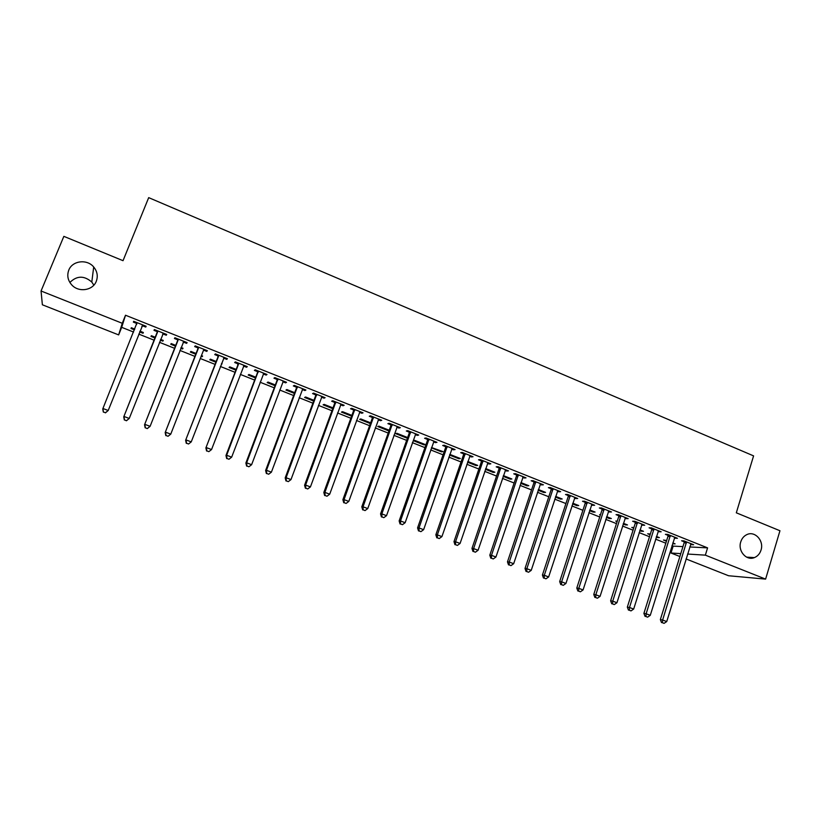 <?xml version="1.0" encoding="UTF-8"?>
<svg xmlns="http://www.w3.org/2000/svg" width="821" height="821" viewBox="0 0 821 821"><rect width="100%" height="100%" fill="white"/><g stroke="black" fill="none" stroke-linecap="round" stroke-linejoin="round"><path stroke-width="1.23" d="M96.293 281.275C92.947 290.47 78.847 292.707 71.889 285.061C67.845 280.546 66.809 275.579 68.769 270.15C72.289 260.626 87.057 258.81 93.697 266.989C97.289 271.402 98.151 276.164 96.293 281.275M761.026 550.08C759.836 553.775 757.609 556.289 754.355 557.613C746.402 561.051 737.627 550.942 740.747 541.881C741.835 538.494 743.836 536.082 746.741 534.666C754.776 530.479 764.228 540.721 761.026 550.08M69.877 282.486C76.815 275.589 84.122 275.445 91.798 282.065L93.851 285.144M689.763 546.96L707.579 547.864L125.51 315.233L121.693 327.333L133.587 332.043M138.78 334.106L154.225 340.233M159.448 342.306L174.657 348.34M179.943 350.434L194.926 356.386M200.242 358.49L215.01 364.35M220.367 366.474L234.919 372.252M240.327 374.397L254.664 380.082M260.103 382.237L274.235 387.84M279.715 390.016L293.631 395.548M299.152 397.733L312.873 403.173M318.425 405.379L331.941 410.746M337.534 412.963L350.854 418.248M356.478 420.475L369.604 425.689M375.269 427.926L388.2 433.057M393.895 435.325L406.641 440.374M412.368 442.652L424.929 447.63M430.686 449.918L443.063 454.824M448.851 457.123L461.043 461.956M466.872 464.276L478.879 469.037M484.739 471.357L496.572 476.057M502.452 478.386L514.12 483.015M520.032 485.365L531.526 489.921M537.457 492.282L548.787 496.767M554.75 499.137L565.905 503.56M571.909 505.941L582.9 510.303M588.914 512.694L599.751 516.994M605.795 519.385L616.458 523.624M622.534 526.035L633.042 530.202M639.149 532.624L649.503 536.729M655.62 539.161L665.821 543.204M671.968 545.647L673.148 546.109L671.003 553.015L680.783 553.621M121.693 327.333L118.645 334.906L42.374 304.786L41.05 290.993L122.257 323.289L118.645 334.906M41.05 290.993L63.853 236.356L123.027 260.688L148.693 197.635L753.586 455.881L736.314 512.807L779.95 530.746L765.613 579.113L728.576 575.747L686.058 558.957M679.891 556.515L671.003 553.015M163.174 340.387L162.866 341.146L163.276 340.438L160.618 339.371M162.866 341.146L160.311 340.14M155.087 338.057L150.982 336.425L151.351 335.686L155.385 337.298M166.591 334.434L166.273 335.245L166.714 334.486L154.379 329.56L153.989 330.35L157.314 331.674M166.273 335.245L162.969 333.931M202.346 355.965L202.058 356.714L202.623 356.068L201.381 355.575M202.058 356.714L201.083 356.335M195.767 354.22L190.369 352.076L190.893 351.409L196.065 353.461M207.056 350.588L206.748 351.388L207.354 350.7L195.234 345.867L194.68 346.575L197.943 347.878M206.748 351.388L203.526 350.105M235.75 370.107L229.09 367.459L229.767 366.864L236.038 369.347M246.823 366.453L246.516 367.254L247.285 366.638L235.381 361.887L234.662 362.523L237.864 363.806M246.516 367.254L243.529 366.063M275.035 385.716L267.174 382.586L267.995 382.052L275.322 384.967M285.913 382.052L285.605 382.843L286.539 382.299L274.83 377.629L273.957 378.194L277.108 379.456M285.605 382.843L282.835 381.744M313.653 401.059L304.622 397.467L305.586 396.995L313.93 400.309M324.326 397.374L324.038 398.175L325.106 397.692L313.612 393.105L312.575 393.598L315.675 394.839M324.038 398.175L321.483 397.148M351.624 416.134L341.454 412.101L342.562 411.69L351.891 415.405M362.092 412.45L361.815 413.24L363.036 412.819L351.727 408.314L350.546 408.745L353.594 409.956M361.815 413.24L359.465 412.306M388.713 430.04L388.456 430.768L389.082 430.604M388.456 430.768L377.691 426.499L378.933 426.15L389.216 430.235M399.232 427.269L398.955 428.059L400.32 427.7L389.195 423.267L387.881 423.636L390.868 424.826M398.955 428.059L396.81 427.197M423.934 444.869L425.34 444.592L414.718 440.374L413.353 440.661L423.934 444.869L424.19 444.14M435.756 441.842L435.479 442.622L436.977 442.334L426.048 437.973L424.59 438.281L427.536 439.451M435.479 442.622L433.529 441.842M459.103 458.015L458.847 458.734L460.376 458.518L449.805 454.382M458.847 458.734L449.569 455.05M471.675 456.178L471.408 456.948L473.029 456.722L462.285 452.433L460.694 452.679L463.588 453.828M471.408 456.948L469.643 456.25M465.148 454.454L464.163 454.064M493.452 471.665L493.205 472.393L494.858 472.229L485.683 468.575M493.205 472.393L485.437 469.304M507.009 470.279L506.752 471.049L508.497 470.874L497.926 466.656L496.202 466.841L499.055 467.98M506.752 471.049L505.172 470.412M527.277 485.108L527.031 485.827L528.796 485.714L520.955 482.604M527.031 485.827L520.719 483.312M541.768 484.154L541.511 484.913L543.389 484.8L532.983 480.644L531.146 480.778L533.948 481.896M541.511 484.913L540.115 484.359M560.558 498.337L560.333 499.055L562.2 498.994L555.663 496.397M560.333 499.055L555.427 497.105M575.973 497.803L575.726 498.563L577.717 498.491L567.475 494.406L565.515 494.488L568.276 495.586M575.726 498.563L574.495 498.07M593.337 511.37L593.111 512.078L595.092 512.068L589.806 509.964M593.111 512.078L589.57 510.672M609.634 511.226L609.387 511.986L611.491 511.976L601.413 507.953L599.34 507.983L602.06 509.061M609.387 511.986L608.33 511.565M625.612 524.198L625.386 524.896L627.47 524.937L623.406 523.316M625.386 524.896L623.18 524.024M617.105 521.612L615.75 521.078L617.269 521.089M642.761 524.445L642.515 525.194L644.731 525.235L634.818 521.284L632.632 521.253L635.31 522.32M642.515 525.194L641.622 524.835M657.395 536.831L657.169 537.529L659.355 537.611L656.472 536.462M657.169 537.529L656.246 537.16M650.129 534.728L647.687 533.763L650.345 534.03M675.365 537.457L675.129 538.207L677.448 538.289L667.689 534.399L665.4 534.327L668.027 535.374M675.129 538.207L674.39 537.909M673.148 546.109L682.959 546.612M691.477 543.892L691.241 544.631L693.622 544.744L683.934 540.875L681.594 540.782L684.201 541.819M691.241 544.631L690.574 544.364M673.097 543.071L672.881 543.769L675.119 543.871L672.81 542.958M666.447 541.213L663.471 540.033L666.662 540.516M659.119 530.982L658.883 531.731L661.162 531.792L651.32 527.862L649.083 527.821L651.73 528.878M658.883 531.731L658.062 531.403M641.56 530.54L641.345 531.238L643.479 531.3L640 529.914M641.345 531.238L639.775 530.612M633.679 528.201L631.78 527.441L633.904 527.493M626.259 517.866L626.023 518.615L628.178 518.636L618.182 514.644L616.058 514.644L618.747 515.721M626.023 518.615L625.038 518.225M609.541 517.805L609.305 518.513L611.347 518.523L606.668 516.666M609.305 518.513L606.442 517.374M600.397 514.972L599.607 514.654L600.5 514.654M592.865 504.546L592.618 505.295L594.671 505.264L584.511 501.21L582.5 501.262L585.24 502.349M592.618 505.295L591.479 504.843M577.009 504.884L576.783 505.592L578.713 505.551L572.801 503.201M576.783 505.592L572.565 503.92M558.937 490.999L558.691 491.758L560.62 491.676L550.296 487.551L548.397 487.664L551.178 488.772M558.691 491.758L557.377 491.235M543.984 491.748L543.748 492.467L545.565 492.384L538.381 489.521M543.748 492.467L538.145 490.24M524.455 477.237L524.198 478.007L526.015 477.863L515.526 473.676L513.751 473.84L516.573 474.969M524.198 478.007L522.71 477.412M510.426 478.417L510.19 479.136L511.894 478.992L503.396 475.616M510.19 479.136L503.15 476.334M489.419 463.26L489.152 464.029L490.845 463.824L480.172 459.565L478.52 459.791L481.393 460.94M489.152 464.029L487.479 463.362M483.015 461.587L481.999 461.176M476.344 464.871L476.098 465.589L477.689 465.404L467.826 461.484M476.098 465.589L467.58 462.202M453.787 449.046L453.52 449.816L455.08 449.559L444.233 445.228L442.714 445.505L445.639 446.675M453.52 449.816L451.663 449.077M447.127 447.271L446.193 446.891M441.719 451.098L441.462 451.827L442.93 451.581L431.518 447.558M441.462 451.827L431.415 447.835M417.571 434.586L417.294 435.366L418.72 435.048L407.698 430.645L406.313 430.984L409.279 432.174M417.294 435.366L415.252 434.555M406.262 437.85L407.606 437.542L396.902 433.293L395.599 433.611L406.262 437.85L406.528 437.121M380.739 419.89L380.462 420.68L381.755 420.29L370.538 415.816L369.286 416.226L372.313 417.427M380.462 420.68L378.214 419.777M370.363 423.585L359.649 419.326L360.819 418.946L370.63 422.846M343.291 404.948L343.004 405.738L344.153 405.287L332.741 400.74L331.643 401.202L334.711 402.434M343.004 405.738L340.551 404.763M332.721 408.632L323.115 404.815L324.151 404.373L332.987 407.893M305.196 389.749L304.899 390.539L305.905 390.026L294.308 385.398L293.343 385.932L296.473 387.184M304.899 390.539L302.241 389.482M294.431 393.413L285.975 390.057L286.868 389.554L294.708 392.674M266.456 374.284L266.148 375.084L266.999 374.499L255.198 369.789L254.387 370.394L257.568 371.667M266.148 375.084L263.264 373.935M255.475 377.937L248.209 375.053L248.958 374.489L255.762 377.188M227.027 358.551L226.719 359.362L227.407 358.705L215.4 353.913L214.753 354.59L217.986 355.873M226.719 359.362L223.61 358.12M221.691 363.652L221.403 364.401L222.05 363.795L221.496 363.57M215.841 362.194L209.817 359.803L210.412 359.167L216.139 361.445M186.921 342.542L186.603 343.352L187.126 342.624L174.904 337.749L174.421 338.498L177.716 339.812M186.603 343.352L183.319 342.049M182.847 348.207L182.539 348.966L183.032 348.289L181.092 347.509M182.539 348.966L180.784 348.268M175.52 346.175L170.758 344.286L171.199 343.578L175.817 345.415M146.097 326.255L145.769 327.076L146.128 326.265L133.679 321.298L133.371 322.13L136.727 323.464M145.769 327.076L142.433 325.742M143.326 332.505L143.028 333.264L143.357 332.515L139.96 331.161M143.028 333.264L139.652 331.93M134.459 329.868L131.032 328.503L131.319 327.733L134.767 329.098M125.51 315.233L122.257 323.289M707.579 547.864L705.352 555.15L765.613 579.113M687.577 554.042L705.352 555.15M133.7 321.309L133.371 322.13M131.339 327.743L131.032 328.503M686.469 542.948L684.119 542.845L660.351 619.609L662.629 620.009L686.551 541.922M662.434 622.749L664.076 623.365L662.434 622.749L662.629 620.009L666.734 621.559L691.005 543.707M684.119 542.845L684.16 540.967M660.351 619.609L661.521 622.585M664.076 623.365L666.734 621.559M670.244 536.482L667.945 536.4L643.9 613.39L646.137 613.769L670.326 535.446M645.953 616.53L647.605 617.156L645.953 616.53L646.137 613.769L650.273 615.329L674.821 537.242M667.945 536.4L667.996 534.522M643.9 613.39L645.06 616.376M647.605 617.156L650.273 615.329M653.896 529.956L651.648 529.904L627.326 607.13L629.502 607.489L653.978 528.929M629.338 610.26L631.01 610.896L629.338 610.26L629.502 607.489L633.668 609.059L658.504 530.735M651.648 529.904L651.7 528.016M627.326 607.13L628.465 610.116M631.01 610.896L633.668 609.059M637.414 523.388L635.218 523.357L610.619 600.818L612.733 601.146L637.496 522.351M612.589 603.948L614.272 604.584L612.589 603.948L612.733 601.146L616.94 602.737L642.063 524.167M635.218 523.357L635.269 521.458M610.619 600.818L611.748 603.804M614.272 604.584L616.94 602.737M620.799 516.758L618.665 516.748L593.768 594.455L595.841 594.763L620.881 515.721M595.707 597.575L597.401 598.222L595.707 597.575L595.841 594.763L600.069 596.364L625.489 517.558M618.665 516.748L618.716 514.849M593.768 594.455L594.886 597.452M597.401 598.222L600.069 596.364M604.051 510.077L601.967 510.098L576.794 588.041L578.795 588.329L604.143 509.041M578.692 591.161L580.396 591.808L578.692 591.161L578.795 588.329L583.074 589.94L608.782 510.888M601.967 510.098L602.019 508.199M576.794 588.041L577.892 591.038M580.396 591.808L583.074 589.94M587.169 503.345L585.147 503.396L559.676 581.576L561.626 581.832L587.261 502.298M561.533 584.685L563.257 585.332L561.533 584.685L561.626 581.832L565.926 583.464L591.941 504.166M585.147 503.396L585.199 501.477M559.676 581.576L560.753 584.583M563.257 585.332L565.926 583.464M570.154 496.561L568.183 496.633L542.414 575.059L544.302 575.295L570.246 495.515M544.231 578.158L545.975 578.815L544.231 578.158L544.302 575.295L548.644 576.937L574.957 497.393M568.183 496.633L568.245 494.714M542.414 575.059L543.481 578.066M545.975 578.815L548.644 576.937M552.995 489.716L551.086 489.819L525.019 568.481L526.846 568.696L553.087 488.669M526.795 571.58L528.55 572.247L526.795 571.58L526.846 568.696L531.228 570.349L557.839 490.568M551.086 489.819L551.148 487.89M525.019 568.481L526.066 571.498M528.55 572.247L531.228 570.349M535.703 482.82L533.855 482.943L507.481 561.862L509.246 562.046L535.795 481.763M509.215 564.951L510.98 565.618L509.215 564.951L509.246 562.046L513.659 563.709L540.587 483.682M533.855 482.943L533.917 481.014M507.481 561.862L508.507 564.879M510.98 565.618L513.659 563.709M518.267 475.872L516.481 476.026L489.798 555.181L491.492 555.335L518.359 474.805M491.481 558.27L493.267 558.937L491.481 558.27L491.492 555.335L495.946 557.018L523.193 476.734M516.481 476.026L516.542 474.086M489.798 555.181L490.804 558.198M493.267 558.937L495.946 557.018M500.687 468.853L498.952 469.037L471.962 548.438L473.604 548.572L500.779 467.796M473.614 551.527L475.4 552.205L473.614 551.527L473.604 548.572L478.089 550.265L505.654 469.735M498.952 469.037L499.024 467.087M471.962 548.438L472.958 551.466M475.4 552.205L478.089 550.265M482.953 461.792L481.291 461.997L453.982 541.644L455.552 541.757L483.056 460.725M455.583 544.723L457.4 545.411L455.583 544.723L455.552 541.757L460.078 543.461L487.972 462.685M481.291 461.997L481.363 460.047M453.982 541.644L454.957 544.682M457.4 545.411L460.078 543.461M465.086 454.66L463.485 454.896L435.848 534.799L437.357 534.882L465.189 453.592M437.408 537.868L439.235 538.555L437.408 537.868L437.357 534.882L441.924 536.606L470.135 455.563M463.485 454.896L463.557 452.935M435.848 534.799L436.813 537.837M439.235 538.555L441.924 536.606M447.065 447.476L445.536 447.743L417.571 527.893L419.008 527.944L447.168 446.398M419.079 530.961L420.927 531.649L419.079 530.961L419.008 527.944L423.615 529.689L452.155 448.389M445.536 447.743L445.608 445.772M417.571 527.893L418.505 530.93M420.927 531.649L423.615 529.689M428.89 440.23L427.423 440.528L399.139 520.935L400.504 520.955L429.003 439.153M400.597 523.983L402.454 524.681L400.597 523.983L400.504 520.955L405.143 522.71L434.032 441.154M427.423 440.528L427.505 438.547M399.139 520.935L400.053 523.972M402.454 524.681L405.143 522.71M410.572 432.924L409.166 433.252L380.544 513.905L381.847 513.905L410.674 431.836M381.96 516.953L383.838 517.661L381.96 516.953L381.847 513.905L386.527 515.67L415.754 433.868M409.166 433.252L409.248 431.271M380.544 513.905L381.447 516.953M383.838 517.661L386.527 515.67M392.089 425.555L390.765 425.914L361.794 506.824L363.026 506.793L392.202 424.467M363.169 509.862L365.047 510.58L363.169 509.862L363.026 506.793L367.746 508.579L397.323 426.51M390.765 425.914L390.847 423.923M361.794 506.824L362.677 509.872M365.047 510.58L367.746 508.579M373.452 418.115L372.2 418.515L342.891 499.681L344.04 499.62L373.565 417.027M344.204 502.719L346.113 503.427L344.204 502.719L344.04 499.62L348.802 501.415L378.727 419.09M372.2 418.515L372.282 416.514M342.891 499.681L343.742 502.739M346.113 503.427L348.802 501.415M354.662 410.623L353.471 411.054L323.823 492.477L324.9 492.384L354.775 409.535M325.085 495.504L327.004 496.223L325.085 495.504L324.9 492.384L329.703 494.201L359.988 411.608M353.471 411.054L353.564 409.043M323.823 492.477L324.654 495.535M327.004 496.223L329.703 494.201M335.707 403.07L334.599 403.522L304.581 485.211L305.586 485.088L335.83 401.972M305.802 488.228L307.742 488.957L305.802 488.228L305.586 485.088L310.43 486.915L341.084 404.065M334.599 403.522L334.691 401.51M304.581 485.211L305.402 488.269M307.742 488.957L310.43 486.915M316.598 395.445L315.551 395.938L285.185 477.884L286.108 477.73L316.711 394.347M286.344 480.89L288.304 481.629L286.344 480.89L286.108 477.73L290.993 479.577L322.017 396.451M315.551 395.938L315.644 393.916M285.185 477.884L285.975 480.952M288.304 481.629L290.993 479.577M297.315 387.758L296.35 388.282L265.614 470.495L266.466 470.3L297.438 386.65M266.722 473.491L268.693 474.23L266.722 473.491L266.466 470.3L271.392 472.167L302.785 388.785M296.35 388.282L296.443 386.25M265.614 470.495L266.384 473.563M268.693 474.23L271.392 472.167M277.867 380L276.985 380.564L245.879 463.034L246.649 462.818L277.991 378.892M246.936 466.02L248.917 466.769L246.936 466.02L246.649 462.818L251.616 464.696L283.389 381.036M276.985 380.564L277.077 378.522M245.879 463.034L246.628 466.102M248.917 466.769L251.616 464.696M258.256 372.18L257.445 372.775L225.97 455.511L226.658 455.265L258.379 371.061M226.965 458.487L228.977 459.247L226.965 458.487L226.658 455.265L231.666 457.153L263.818 373.237M257.445 372.775L257.548 370.733M225.97 455.511L226.688 458.59M228.977 459.247L231.666 457.153M238.47 364.288L205.876 447.927L238.603 363.169M206.83 450.893L208.852 451.653L206.83 450.893L206.492 447.64L211.551 449.549L244.083 365.355M237.741 364.914L237.844 362.872M205.876 447.927L206.584 451.006M208.852 451.653L211.551 449.549M218.509 356.335L185.618 440.272L218.643 355.206M186.5 443.227L188.543 443.997L186.5 443.227L186.141 439.953L191.242 441.883L224.174 357.412M217.863 356.991L217.965 354.939M185.618 440.272L186.295 443.35M188.543 443.997L191.242 441.883M198.384 348.299L165.175 432.544L198.518 347.17M166.006 435.499L168.059 436.269L166.006 435.499L165.616 432.195L170.758 434.145L203.7 349.828M197.81 349.007L197.923 346.934M204.142 349.418L203.577 350.013M165.175 432.544L165.832 435.633M168.059 436.269L170.758 434.145M178.065 340.202L144.547 424.755L178.208 339.073M145.317 427.7L144.896 424.365L150.099 426.335L147.246 428.624L145.317 427.7L147.246 428.624M183.832 341.31L150.099 426.335L147.4 428.48M177.582 340.941L177.695 338.868M183.976 341.372L183.175 342.193M144.547 424.755L145.173 427.844M157.581 332.033L123.735 416.894L157.714 330.894M124.453 419.829L124.002 416.473L129.246 418.453L126.434 420.773L124.453 419.829L126.434 420.773M163.389 333.162L129.246 418.453L126.547 420.619M157.17 332.803L157.293 330.73M163.625 333.254L162.64 334.27M123.735 416.894L124.34 419.993M103.323 412.06L105.509 412.676L103.323 412.06L102.748 408.961L137.045 322.643M103.395 411.885L102.923 408.499L108.208 410.5L105.437 412.86M142.772 324.931L108.208 410.5L105.509 412.676M136.645 324.418L136.707 322.509M143.1 325.065L141.859 326.43M686.561 542.229L684.211 542.127M670.336 535.754L668.048 535.672M653.988 529.227L651.741 529.176M637.507 522.659L635.321 522.628M620.902 516.029L618.757 516.029M604.153 509.348L602.07 509.369M587.272 502.616L585.25 502.657M570.256 495.822L568.286 495.894M553.097 488.977L551.189 489.08M535.805 482.081L533.958 482.204M518.369 475.123L516.583 475.277M500.789 468.103L499.065 468.288M483.066 461.033L481.404 461.248M465.199 453.91L463.598 454.146M447.178 446.716L445.649 446.993M429.014 439.471L427.546 439.769M410.685 432.154L409.289 432.493M392.212 424.785L390.878 425.155M373.576 417.355L372.313 417.745M354.785 409.853L353.594 410.284M335.84 402.3L334.722 402.752M316.721 394.665L315.685 395.168M297.448 386.978L296.484 387.502M278.001 379.22L277.108 379.784M258.389 371.4L257.578 371.995M238.603 363.508L237.874 364.134M218.653 355.544L217.996 356.211M198.518 347.509L197.943 348.217M183.596 341.557L183.227 342.1M178.208 339.401L177.726 340.151M163.153 333.398L162.732 334.168M157.724 331.232L157.314 332.012M142.536 325.167L142.197 325.978M137.045 322.981L136.727 323.802M754.355 557.613L746.607 557.141M93.697 266.989L91.798 282.065M500.718 468.75L498.994 468.935M483.035 461.494L481.373 461.7M465.189 454.177L463.588 454.424M447.178 446.809L445.649 447.086"/></g></svg>
